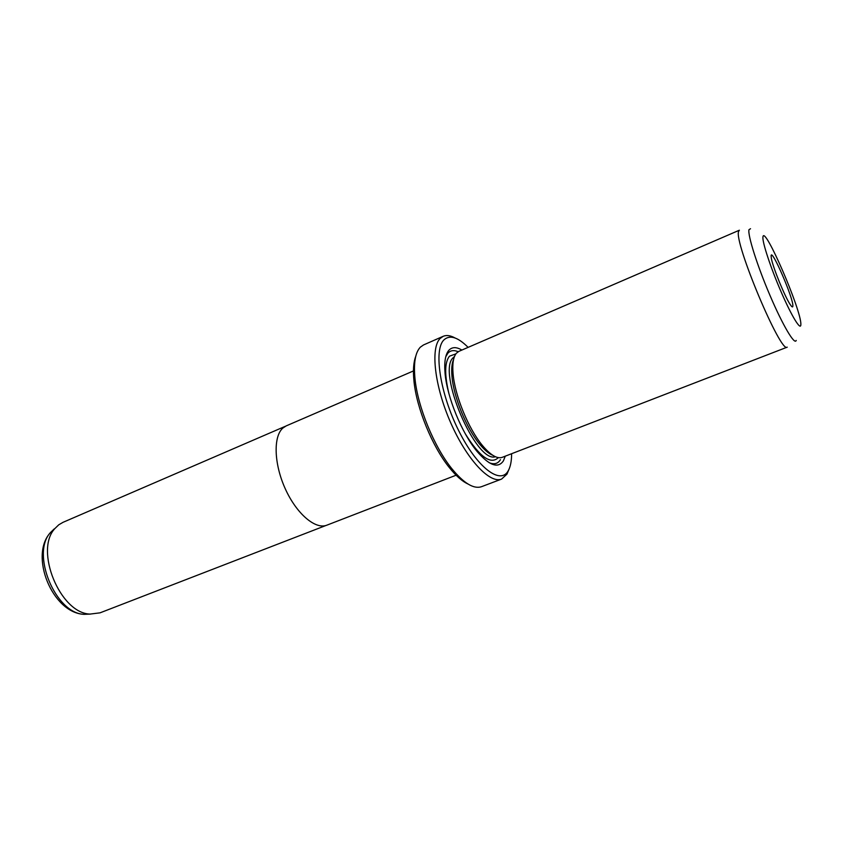 <?xml version="1.0" encoding="UTF-8"?>
<svg xmlns="http://www.w3.org/2000/svg" width="843" height="843" viewBox="0 0 843 843"><rect width="100%" height="100%" fill="white"/><g stroke="black" fill="none" stroke-linecap="round" stroke-linejoin="round"><path stroke-width="1.26" d="M285.44 426.252L63.035 522.312L58.757 524.81L55.037 528.403C34.12 549.878 60.116 613.419 90.085 614.083L100.064 612.829L326.02 525.463M457.117 474.82L326.842 525.178C315.524 529.857 296.61 513.882 285.334 488.929C273.954 464.04 273.153 436.463 282.879 428.054L286.22 425.884L413.449 370.941M792.873 306.03C792.799 307.59 791.925 307.105 790.228 304.565C784.97 296.968 772.947 267.589 771.377 258.485L771.103 255.819C771.471 247.536 793.59 298.654 792.873 306.03M458.908 351.341L456.442 353.185C453.365 356.8 452.238 363.586 453.06 373.533C454.735 395.272 468.497 428.918 482.533 445.599C490.594 455.167 497.18 459.077 502.27 457.327L787.214 347.158C781.039 354.471 733.673 241.804 738.626 231.393L739.374 230.213L458.908 351.341M461.869 350.056C456.432 346.821 452.111 346.873 448.919 350.224C445.389 354.271 444.103 361.963 445.062 373.291C446.99 396.979 461.774 433.123 477.012 451.374C489.256 465.589 498.055 468.75 503.408 460.858L505.273 456.168M458.16 351.721C453.924 349.898 450.51 350.361 447.928 353.133L445.778 356.694M489.14 462.702C494.167 464.756 497.928 463.745 500.436 459.656M443.176 336.304L423.523 344.945L420.32 347.19C415.272 352.532 413.491 363.027 414.988 378.686C417.675 406.632 434.103 446.79 451.774 468.603C463.798 483.271 473.713 489.298 481.501 486.696L501.585 479.087C489.878 484.04 466.664 459.309 450.689 422.743C434.598 386.252 430.309 348.085 440.109 338.486L443.176 336.304C446.527 334.892 450.489 335.451 455.072 337.99M468.118 347.369C457.791 337.031 449.698 334.566 443.861 339.961C433.502 350.014 440.057 393.481 458.603 430.478C477.022 467.644 500.531 485.305 508.266 470.721C510.489 466.748 511.606 461.079 511.617 453.713M508.887 469.54L506.98 474.124L501.585 479.087M481.511 446.358L481.364 445.093M467.907 483.966C462.154 481.311 455.958 475.831 449.298 467.538C432.301 446.569 416.547 408.054 413.976 381.173C412.901 370.593 413.491 362.342 415.725 356.42M453.608 359.35C451.88 363.185 451.342 368.791 451.964 376.189C453.534 396.811 466.558 428.655 479.899 444.472C484.63 450.183 488.951 453.808 492.87 455.325M796.213 340.424C794.728 345.493 782.757 325.335 770.038 295.545C757.288 265.808 747.625 235.281 748.953 229.739L750.512 228.716M800.85 324.439C801.704 310.93 764.085 223.859 762.947 236.999C762.083 241.751 770.755 268.074 781.324 292.342C791.893 316.705 800.966 331.341 800.85 324.439M454.482 356.515L453.197 357.674C436.685 371.668 476.032 463.629 495.473 456.737M455.884 353.881L449.445 356.199C444.567 362.437 444.44 375.082 449.056 394.134M465.241 433.713C479.709 456.948 490.742 464.925 498.329 457.633M481.058 445.852L480.984 444.935M54.226 528.919L50.643 532.376C30.538 553.029 55.343 613.693 84.174 614.336L90.306 614.104M449.298 467.538L451.774 468.603M413.976 381.173L414.988 378.686M479.899 444.472L482.533 445.599M451.964 376.189L453.06 373.533M55.037 528.403L50.643 532.376C28.831 555.432 52.445 613.167 84.174 614.336L90.085 614.083"/></g></svg>
